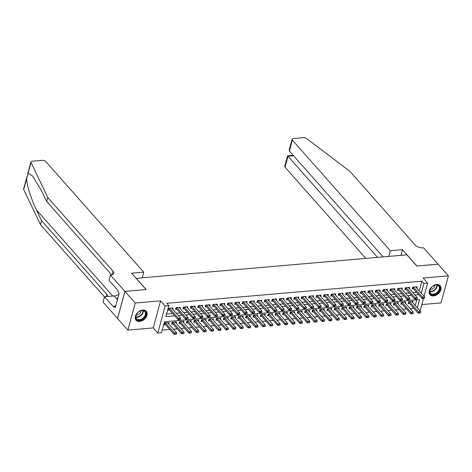 <?xml version="1.0" encoding="UTF-8"?>
<svg xmlns="http://www.w3.org/2000/svg" width="472" height="472" viewBox="0 0 472 472"><rect width="100%" height="100%" fill="white"/><g stroke="black" fill="none" stroke-linecap="round" stroke-linejoin="round"><path stroke-width="0.71" d="M139.641 321.45A6.785 4.732 138.5 0 0 145.984 317.379A6.785 4.732 138.5 0 0 146.273 311.243A6.785 4.732 138.5 0 0 142.745 310.039A6.785 4.732 138.5 0 0 136.402 314.104A6.785 4.732 138.5 0 0 136.113 320.24A6.785 4.732 138.5 0 0 139.641 321.45M433.561 295.914A6.785 4.732 138.5 0 0 439.904 291.843A6.785 4.732 138.5 0 0 440.193 285.707A6.785 4.732 138.5 0 0 436.659 284.504A6.785 4.732 138.5 0 0 430.322 288.569A6.785 4.732 138.5 0 0 430.027 294.705A6.785 4.732 138.5 0 0 433.561 295.914M417.319 307.815L419.549 299.59L164.457 321.751L161.471 332.725L157.778 333.043L165.129 305.98L168.828 305.655L165.843 316.629L174.681 315.862M124.891 291.383L146.072 289.542L131.605 273.205L143.736 272.155L45.784 161.542A2.608 1.28 15.2 0 0 42.327 160.338L32.232 161.212A2.608 1.28 15.2 0 0 30.951 161.931A2.608 1.28 15.2 0 0 31.022 162.468L47.814 197.556L113.115 271.294A6.089 2.991 -164.8 0 1 113.817 273.341A6.089 2.991 -164.8 0 1 110.831 275.011L110.424 275.046L124.891 291.383L117.534 318.447L127.906 330.111L153.229 327.91L157.778 333.043M421.809 304.576L441.049 302.906L448.4 275.843L423.077 278.037L427.62 283.176L424.057 296.304M423.455 298.51L420.269 310.24L419.525 310.305M162.173 330.152L169.82 329.486M173.448 329.173L177.212 328.842M180.847 328.53L184.605 328.199M188.239 327.887L191.998 327.556M195.632 327.243L199.396 326.919M203.025 326.6L206.789 326.276M210.423 325.957L214.182 325.633M217.816 325.314L221.575 324.99M225.209 324.671L228.973 324.347M232.602 324.034L236.366 323.703M240 323.391L243.758 323.06M247.393 322.748L251.151 322.417M254.786 322.105L258.55 321.774M262.178 321.462L265.942 321.137M269.577 320.818L273.335 320.494M276.97 320.175L280.728 319.851M284.362 319.532L288.121 319.208M291.755 318.889L295.519 318.565M299.154 318.252L302.912 317.921M306.546 317.609L310.305 317.278M313.939 316.966L317.697 316.635M321.332 316.323L325.096 315.998M328.724 315.679L332.489 315.355M336.123 315.036L339.881 314.712M343.516 314.393L347.274 314.069M350.908 313.75L354.673 313.426M358.301 313.113L362.065 312.783M365.7 312.47L369.458 312.139M373.092 311.827L376.851 311.496M380.485 311.184L384.249 310.853M387.878 310.541L391.642 310.216M395.276 309.897L399.035 309.573M402.669 309.254L406.427 308.93M410.062 308.611L413.826 308.287M117.575 318.447L124.927 291.377L135.257 303.048L127.906 330.111M124.927 291.377L146.184 289.531L136.266 278.332L406.888 254.821L416.811 266.019L438.069 264.173L448.4 275.843M172.734 309.243L173.082 307.951L168.646 308.34L168.15 310.169L169.537 310.045M180.127 308.599L180.475 307.313L176.038 307.697L175.543 309.526L176.929 309.408M187.52 307.956L187.874 306.67L183.437 307.054L182.935 308.883L184.322 308.765M194.918 307.313L195.266 306.027L190.83 306.411L190.334 308.24L191.715 308.122M202.311 306.67L202.659 305.384L198.222 305.767L197.727 307.596L199.113 307.478M209.704 306.027L210.052 304.741L205.615 305.124L205.119 306.953L206.506 306.835M217.096 305.39L217.45 304.098L213.014 304.487L212.512 306.31L213.899 306.192M224.495 304.747L224.843 303.455L220.406 303.844L219.911 305.673L221.291 305.549M231.888 304.104L232.236 302.812L227.799 303.201L227.303 305.03L228.69 304.906M239.28 303.461L239.628 302.174L235.192 302.558L234.696 304.387L236.083 304.263M246.673 302.817L247.027 301.531L242.59 301.915L242.089 303.744L243.475 303.626M254.066 302.174L254.42 300.888L249.983 301.272L249.487 303.101L250.868 302.983M261.464 301.531L261.812 300.245L257.376 300.629L256.88 302.458L258.267 302.34M268.857 300.888L269.205 299.602L264.768 299.986L264.273 301.815L265.659 301.697M276.25 300.245L276.604 298.959L272.167 299.342L271.665 301.171L273.052 301.053M283.642 299.608L283.997 298.316L279.56 298.705L279.064 300.534L280.445 300.41M291.041 298.965L291.389 297.673L286.952 298.062L286.457 299.891L287.837 299.767M298.434 298.322L298.782 297.035L294.345 297.419L293.849 299.248L295.236 299.124M305.827 297.679L306.18 296.392L301.744 296.776L301.242 298.605L302.629 298.487M313.219 297.035L313.573 295.749L309.136 296.133L308.641 297.962L310.021 297.844M320.618 296.392L320.966 295.106L316.529 295.49L316.033 297.319L317.414 297.201M328.011 295.749L328.359 294.463L323.922 294.847L323.426 296.676L324.813 296.558M335.403 295.106L335.751 293.82L331.32 294.203L330.819 296.032L332.205 295.914M342.796 294.469L343.15 293.177L338.713 293.566L338.217 295.395L339.598 295.271M350.194 293.826L350.543 292.534L346.106 292.923L345.61 294.752L346.991 294.628M357.587 293.183L357.935 291.891L353.498 292.28L353.003 294.109L354.389 293.985M364.98 292.54L365.328 291.253L360.897 291.637L360.396 293.466L361.782 293.342M372.373 291.897L372.727 290.61L368.29 290.994L367.794 292.823L369.175 292.705M379.771 291.253L380.119 289.967L375.683 290.351L375.187 292.18L376.567 292.062M387.164 290.61L387.512 289.324L383.075 289.708L382.58 291.537L383.966 291.419M394.557 289.967L394.905 288.681L390.468 289.065L389.972 290.894L391.359 290.776M401.949 289.324L402.303 288.038L397.866 288.421L397.365 290.25L398.751 290.132M409.348 288.687L409.696 287.395L405.259 287.784L404.764 289.613L406.144 289.489M412.764 302.67L413.112 301.384L408.675 301.767L408.18 303.596L409.566 303.478M405.371 303.313L405.719 302.027L401.283 302.41L400.787 304.239L402.173 304.121M397.979 303.956L398.327 302.67L393.89 303.053L393.394 304.882L394.775 304.764M390.58 304.599L390.934 303.313L386.497 303.697L386.002 305.526L387.382 305.408M383.187 305.242L383.535 303.956L379.104 304.34L378.603 306.169L379.989 306.051M375.795 305.886L376.143 304.593L371.706 304.983L371.21 306.812L372.597 306.688M368.402 306.529L368.75 305.236L364.313 305.626L363.818 307.455L365.198 307.331M361.003 307.172L361.357 305.88L356.921 306.269L356.425 308.098L357.805 307.974M353.611 307.809L353.959 306.523L349.528 306.906L349.026 308.735L350.413 308.617M346.218 308.452L346.566 307.166L342.129 307.549L341.634 309.378L343.02 309.26M338.825 309.095L339.173 307.809L334.736 308.192L334.241 310.021L335.621 309.903M331.427 309.738L331.781 308.452L327.344 308.836L326.848 310.664L328.229 310.546M324.034 310.381L324.388 309.095L319.951 309.479L319.45 311.308L320.836 311.19M316.641 311.024L316.989 309.738L312.553 310.122L312.057 311.951L313.443 311.827M309.248 311.667L309.597 310.375L305.16 310.765L304.664 312.594L306.045 312.47M301.85 312.311L302.204 311.018L297.767 311.408L297.272 313.237L298.652 313.113M294.457 312.954L294.811 311.662L290.374 312.051L289.873 313.874L291.259 313.756M287.065 313.591L287.413 312.305L282.976 312.688L282.48 314.517L283.867 314.399M279.672 314.234L280.02 312.948L275.583 313.331L275.087 315.16L276.474 315.042M272.279 314.877L272.627 313.591L268.19 313.974L267.695 315.803L269.075 315.685M264.88 315.52L265.234 314.234L260.798 314.618L260.296 316.447L261.683 316.328M257.488 316.163L257.836 314.877L253.399 315.261L252.903 317.09L254.29 316.972M250.095 316.806L250.443 315.514L246.006 315.904L245.511 317.733L246.897 317.609M242.702 317.449L243.05 316.157L238.614 316.547L238.118 318.376L239.499 318.252M235.304 318.093L235.658 316.8L231.221 317.19L230.719 319.019L232.106 318.895M227.911 318.73L228.259 317.444L223.822 317.827L223.327 319.656L224.713 319.538M220.518 319.373L220.867 318.087L216.43 318.47L215.934 320.299L217.321 320.181M213.126 320.016L213.474 318.73L209.037 319.113L208.541 320.942L209.922 320.824M205.727 320.659L206.081 319.373L201.644 319.756L201.143 321.585L202.529 321.467M198.334 321.302L198.682 320.016L194.246 320.399L193.75 322.228L195.137 322.111M190.942 321.945L191.29 320.659L186.853 321.043L186.357 322.872L187.744 322.748M183.549 322.588L183.897 321.296L179.46 321.686L178.965 323.515L180.345 323.391M176.15 323.231L176.504 321.939L172.068 322.329L171.572 324.158L172.953 324.034M415.248 305.478L416.788 299.826M168.758 323.875L169.106 322.582L164.669 322.972L164.173 324.795L165.56 324.677M419.224 290.852L421.856 281.164L166.758 303.325L168.828 305.655M166.545 314.057L172.616 313.532M176.251 313.213L180.009 312.889M183.643 312.57L187.408 312.246M191.042 311.927L194.8 311.603M198.435 311.284L202.193 310.959M205.827 310.647L209.586 310.316M213.22 310.004L216.984 309.673M220.613 309.361L224.377 309.03M228.011 308.717L231.77 308.387M235.404 308.074L239.162 307.75M242.797 307.431L246.561 307.107M250.189 306.788L253.954 306.464M257.588 306.145L261.346 305.821M264.981 305.502L268.739 305.178M272.373 304.865L276.138 304.534M279.766 304.222L283.53 303.891M287.165 303.579L290.923 303.248M294.558 302.935L298.316 302.611M301.95 302.292L305.714 301.968M309.343 301.649L313.107 301.325M316.741 301.006L320.5 300.682M324.134 300.363L327.892 300.039M331.527 299.726L335.291 299.395M338.92 299.083L342.684 298.752M346.318 298.44L350.077 298.109M353.711 297.797L357.469 297.472M361.104 297.153L364.868 296.829M368.496 296.51L372.26 296.186M375.895 295.867L379.653 295.543M383.288 295.224L387.046 294.9M390.68 294.581L394.439 294.257M398.073 293.944L401.837 293.613M405.472 293.301L409.23 292.97M412.864 292.658L416.623 292.327M416.741 288.044L417.089 286.752L412.652 287.141L412.156 288.97L413.543 288.846M153.229 327.91L160.586 300.847L135.257 303.048M160.586 300.847L165.129 305.98M421.856 281.164L423.927 283.495L427.62 283.176M421.289 293.183L423.927 283.495M178.316 315.55L182.08 315.219M185.714 314.907L189.473 314.576M193.107 314.263L196.865 313.933M200.5 313.62L204.258 313.296M207.892 312.977L211.657 312.653M215.285 312.334L219.049 312.01M222.684 311.691L226.442 311.367M230.076 311.048L233.835 310.723M237.469 310.411L241.233 310.08M244.862 309.768L248.626 309.437M252.26 309.125L256.019 308.794M259.653 308.481L263.411 308.151M267.046 307.838L270.81 307.514M274.438 307.195L278.203 306.871M281.837 306.552L285.595 306.228M289.23 305.909L292.988 305.585M296.623 305.266L300.387 304.942M304.015 304.629L307.779 304.298M311.414 303.986L315.172 303.655M318.806 303.343L322.565 303.012M326.199 302.699L329.963 302.375M333.592 302.056L337.356 301.732M340.99 301.413L344.749 301.089M348.383 300.77L352.142 300.446M355.776 300.127L359.54 299.803M363.169 299.49L366.933 299.159M370.567 298.847L374.326 298.516M377.96 298.204L381.718 297.873M385.353 297.561L389.111 297.23M392.745 296.917L396.509 296.593M400.144 296.274L403.902 295.95M407.537 295.631L411.295 295.307M414.929 294.988L418.688 294.664M423.396 298.298L424.505 298.204L423.396 298.298L422.452 297.195L422.098 298.51L413.006 288.245A0.867 0.425 15.2 0 0 412.847 288.103L412.463 287.843M415.708 286.876L424.67 297L422.452 297.195L413.49 287.065M424.505 298.204L424.67 297M422.098 298.51L423.337 298.522M408.486 302.469L408.87 302.735A0.867 0.425 -164.8 0 1 409.029 302.871L418.121 313.142L418.481 311.821L420.699 311.632L411.731 301.502M419.36 313.148L420.534 312.836L418.121 313.142M409.513 301.697L419.425 312.93M420.699 311.632L420.534 312.836M433.449 285.772A5.87 4.095 -41.5 0 1 439.774 286.988A5.87 4.095 -41.5 0 1 436.116 293.897A5.87 4.095 -41.5 0 1 430.299 293.631A5.87 4.095 -41.5 0 1 431.131 287.737A5.87 4.095 -41.5 0 1 433.137 285.961A5.87 4.095 -41.5 0 1 433.449 285.772M431.166 287.696A5.44 3.794 138.5 0 0 430.505 293.206A5.44 3.794 138.5 0 0 435.809 293.36A5.44 3.794 138.5 0 0 438.647 285.997A5.44 3.794 138.5 0 0 433.337 285.843A5.44 3.794 138.5 0 0 433.095 285.991M430.134 289.454A3.87 2.702 138.5 0 0 432.435 288.87A3.87 2.702 138.5 0 0 434.96 285.176M429.709 294.274A6.744 4.702 138.5 0 0 429.732 294.304A6.744 4.702 138.5 0 0 436.311 294.493A6.744 4.702 138.5 0 0 439.827 285.365A6.744 4.702 138.5 0 0 439.804 285.336L439.827 285.365M139.529 311.313A5.87 4.095 -41.5 0 1 145.854 312.523A5.87 4.095 -41.5 0 1 142.196 319.432A5.87 4.095 -41.5 0 1 136.384 319.166A5.87 4.095 -41.5 0 1 137.216 313.272A5.87 4.095 -41.5 0 1 139.222 311.496A5.87 4.095 -41.5 0 1 139.529 311.313M137.252 313.231A5.44 3.794 138.5 0 0 136.585 318.742A5.44 3.794 138.5 0 0 141.889 318.895A5.44 3.794 138.5 0 0 144.727 311.532A5.44 3.794 138.5 0 0 139.423 311.378A5.44 3.794 138.5 0 0 139.181 311.526M136.219 314.989A3.87 2.702 138.5 0 0 138.52 314.405A3.87 2.702 138.5 0 0 141.045 310.712M135.818 319.839L135.788 319.815A6.744 4.702 138.5 0 0 135.818 319.839A6.744 4.702 138.5 0 0 142.397 320.034A6.744 4.702 138.5 0 0 145.913 310.901A6.744 4.702 138.5 0 0 145.889 310.871L145.913 310.901M118.059 297.437L117.257 298.422L117.552 299.313M117.664 298.882L117.257 298.422M388.792 256.39L390.326 250.726L292.38 140.119L289.407 151.058L383.122 256.886M438.093 264.202L416.918 266.007L402.457 249.676L390.326 250.726M289.407 151.058L289.224 149.742L292.079 139.246A2.608 1.28 15.2 0 1 293.354 138.526L303.449 137.653A2.608 1.28 15.2 0 1 306.546 138.526L349.864 171.312L415.165 245.051A6.089 2.991 15.2 0 0 423.231 247.871L423.638 247.835L438.104 264.167M400.917 255.34L402.457 249.676M377.541 257.37L287.997 156.25L285.023 167.188A2.608 1.28 -164.8 0 1 284.722 166.309L287.578 155.807L287.997 156.25L293.578 155.766M365.788 258.39L285.023 167.188M292.079 139.246A2.608 1.28 15.2 0 0 292.38 140.119M47.814 197.556L46.722 201.562L41.577 190.8L32.521 175.932L28.113 173.171L26.574 178.829C26.786 185.118 31.423 199.768 36.397 209.857L41.548 220.619L106.849 294.357A6.089 2.991 -164.8 0 1 107.551 296.404A6.089 2.991 -164.8 0 1 107.504 296.552M41.548 220.619L40.462 224.619L104.483 296.917M111.663 274.887L46.722 201.562M26.574 178.829L23.671 189.532L40.462 224.619M110.424 275.046L108.985 280.35L118.242 290.805L117.923 291.973L119.162 293.377L115.327 307.49L114.088 306.092L113.77 307.266L104.513 296.811L103.073 302.115L117.534 318.447M143.736 272.155L142.196 277.813M118.903 294.345A9.788 6.826 -41.5 0 1 114.159 295.973L104.513 296.811M23.671 189.532A2.608 1.28 -164.8 0 1 23.6 188.995L26.939 176.705M115.746 305.95L114.088 306.092M416.003 298.941L417.112 298.847L416.003 298.941L415.059 297.838L414.705 299.154L405.607 288.888A0.867 0.425 15.2 0 0 405.448 288.746L405.07 288.486M408.309 287.519L417.277 297.643L415.059 297.838L406.091 287.708M417.112 298.847L417.277 297.643M414.705 299.154L415.944 299.159M408.61 299.584L409.72 299.49L408.61 299.584L407.666 298.481L407.306 299.797L398.215 289.525A0.867 0.425 15.2 0 0 398.055 289.389L397.672 289.124M400.917 288.162L409.885 298.286L407.666 298.481L398.698 288.351M409.72 299.49L409.885 298.286M407.306 299.797L408.551 299.803M401.218 300.227L402.327 300.133L401.218 300.227L400.274 299.118L399.914 300.44L390.822 290.168A0.867 0.425 15.2 0 0 390.663 290.032L390.279 289.767M393.524 288.799L402.492 298.929L400.274 299.118L391.306 288.994M402.327 300.133L402.492 298.929M399.914 300.44L401.153 300.446M393.819 300.87L394.928 300.776L393.819 300.87L392.875 299.761L392.521 301.077L383.429 290.811A0.867 0.425 15.2 0 0 383.27 290.675L382.886 290.41M386.131 289.442L395.093 299.572L392.875 299.761L383.913 289.637M394.928 300.776L395.093 299.572M392.521 301.077L393.76 301.089M401.094 303.113L401.477 303.378A0.867 0.425 -164.8 0 1 401.637 303.514L410.728 313.78L411.082 312.464L413.301 312.275L404.339 302.145M411.967 313.791L413.136 313.479L410.728 313.78M402.12 302.34L412.026 313.573M413.301 312.275L413.136 313.479M393.701 303.756L394.079 304.021A0.867 0.425 -164.8 0 1 394.244 304.157L403.336 314.423L403.69 313.107L405.908 312.918L396.94 302.788M404.575 314.435L405.743 314.122L403.336 314.423M394.722 302.983L404.634 314.216M405.908 312.918L405.743 314.122M386.302 304.399L386.686 304.664A0.867 0.425 -164.8 0 1 386.845 304.8L395.937 315.066L396.297 313.75L398.516 313.555L389.547 303.431M397.182 315.078L398.35 314.759L395.937 315.066M387.329 303.626L397.241 314.859M398.516 313.555L398.35 314.759M378.91 305.042L379.293 305.301A0.867 0.425 -164.8 0 1 379.453 305.443L388.544 315.709L388.904 314.393L391.123 314.199L382.155 304.074M389.783 315.721L390.958 315.402L388.544 315.709M379.936 304.269L389.848 315.502M391.123 314.199L390.958 315.402M386.426 301.514L387.536 301.413L386.426 301.514L385.482 300.404L385.128 301.72L376.036 291.454A0.867 0.425 15.2 0 0 375.871 291.318L375.494 291.053M378.733 290.085L387.701 300.21L385.482 300.404L376.514 290.28M387.536 301.413L387.701 300.21M385.128 301.72L386.367 301.732M371.517 305.685L371.901 305.944A0.867 0.425 -164.8 0 1 372.06 306.086L381.152 316.352L381.512 315.036L383.724 314.842L374.762 304.717M382.391 316.364L383.559 316.045L381.152 316.352M372.544 304.912L382.45 316.146M383.724 314.842L383.559 316.045M379.034 302.157L380.143 302.056L379.034 302.157L378.09 301.047L377.73 302.363L368.638 292.097A0.867 0.425 15.2 0 0 368.479 291.962L368.095 291.696M371.34 290.728L380.308 300.853L378.09 301.047L369.122 290.923M380.143 302.056L380.308 300.853M377.73 302.363L378.975 302.375M364.124 306.328L364.502 306.588A0.867 0.425 -164.8 0 1 364.667 306.729L373.759 316.995L374.113 315.679L376.332 315.485L367.363 305.36M374.998 317.007L376.166 316.688L373.759 316.995M365.145 305.549L375.057 316.783M376.332 315.485L376.166 316.688M371.641 302.8L372.75 302.699L371.641 302.8L370.697 301.691L370.337 303.006L361.245 292.74A0.867 0.425 15.2 0 0 361.086 292.599L360.702 292.339M363.947 291.372L372.915 301.496L370.697 301.691L361.729 291.566M372.75 302.699L372.915 301.496M370.337 303.006L371.576 303.018M356.726 306.971L357.109 307.231A0.867 0.425 -164.8 0 1 357.269 307.372L366.361 317.638L366.72 316.323L368.939 316.128L359.971 306.003M367.605 317.644L368.774 317.332L366.361 317.638M357.752 306.192L367.664 317.426M368.939 316.128L368.774 317.332M364.242 303.437L365.352 303.343L364.242 303.437L363.304 302.334L362.944 303.649L353.852 293.383A0.867 0.425 15.2 0 0 353.693 293.242L353.31 292.982M356.555 292.015L365.517 302.139L363.304 302.334L354.336 292.203M365.352 303.343L365.517 302.139M362.944 303.649L364.183 303.661M349.333 307.608L349.717 307.874A0.867 0.425 -164.8 0 1 349.876 308.009L358.968 318.281L359.328 316.96L361.546 316.771L352.578 306.647M360.207 318.287L361.381 317.975L358.968 318.281M350.36 306.835L360.272 318.069M361.546 316.771L361.381 317.975M356.85 304.08L357.959 303.986L356.85 304.08L355.906 302.977L355.552 304.292L346.46 294.026A0.867 0.425 15.2 0 0 346.295 293.885L345.917 293.625M349.156 292.658L358.124 302.782L355.906 302.977L346.938 292.846M357.959 303.986L358.124 302.782M355.552 304.292L356.791 304.304M341.94 308.251L342.324 308.517A0.867 0.425 -164.8 0 1 342.483 308.653L351.575 318.924L351.935 317.603L354.153 317.414L345.185 307.284M352.814 318.93L353.982 318.618L351.575 318.924M342.967 307.478L352.873 318.712M354.153 317.414L353.982 318.618M349.457 304.723L350.566 304.629L349.457 304.723L348.513 303.62L348.153 304.936L339.061 294.664A0.867 0.425 15.2 0 0 338.902 294.528L338.518 294.262M341.763 293.301L350.731 303.425L348.513 303.62L339.545 293.49M350.566 304.629L350.731 303.425M348.153 304.936L349.398 304.942M334.548 308.894L334.925 309.16A0.867 0.425 -164.8 0 1 335.091 309.296L344.182 319.562L344.536 318.246L346.755 318.057L337.787 307.927M345.421 319.573L346.59 319.261L344.182 319.562M335.568 308.122L345.48 319.355M346.755 318.057L346.59 319.261M342.064 305.366L343.173 305.272L342.064 305.366L341.12 304.257L340.76 305.579L331.668 295.307A0.867 0.425 15.2 0 0 331.509 295.171L331.126 294.906M334.371 293.938L343.339 304.068L341.12 304.257L332.152 294.133M343.173 305.272L343.339 304.068M340.76 305.579L341.999 305.585M327.149 309.538L327.533 309.803A0.867 0.425 -164.8 0 1 327.692 309.939L336.784 320.205L337.144 318.889L339.362 318.694L330.394 308.57M338.029 320.217L339.197 319.898L336.784 320.205M328.176 308.765L338.088 319.998M339.362 318.694L339.197 319.898M334.666 306.009L335.775 305.915L334.666 306.009L333.728 304.9L333.368 306.222L324.276 295.95A0.867 0.425 15.2 0 0 324.116 295.814L323.733 295.549M326.978 294.581L335.946 304.711L333.728 304.9L324.76 294.776M335.775 305.915L335.946 304.711M333.368 306.222L334.607 306.228M319.756 310.181L320.14 310.44A0.867 0.425 -164.8 0 1 320.299 310.582L329.391 320.848L329.751 319.532L331.969 319.337L323.001 309.213M330.636 320.86L331.804 320.541L329.391 320.848M320.783 309.408L330.695 320.641M331.969 319.337L331.804 320.541M327.273 306.652L328.382 306.558L327.273 306.652L326.329 305.543L325.975 306.859L316.883 296.593A0.867 0.425 15.2 0 0 316.718 296.457L316.34 296.192M319.579 295.224L328.547 305.354L326.329 305.543L317.361 295.419M328.382 306.558L328.547 305.354M325.975 306.859L327.214 306.871M312.364 310.824L312.747 311.083A0.867 0.425 -164.8 0 1 312.906 311.225L321.998 321.491L322.358 320.175L324.577 319.981L315.609 309.856M323.237 321.503L324.406 321.184L321.998 321.491M313.39 310.051L323.296 321.284M324.577 319.981L324.406 321.184M319.88 307.296L320.989 307.195L319.88 307.296L318.936 306.186L318.576 307.502L309.484 297.236A0.867 0.425 15.2 0 0 309.325 297.1L308.942 296.835M312.187 295.867L321.155 305.992L318.936 306.186L309.968 296.062M320.989 307.195L321.155 305.992M318.576 307.502L319.821 307.514M304.971 311.467L305.349 311.726A0.867 0.425 -164.8 0 1 305.514 311.868L314.606 322.134L314.96 320.818L317.178 320.624L308.21 310.499M315.845 322.146L317.013 321.827L314.606 322.134M305.992 310.688L315.904 321.922M317.178 320.624L317.013 321.827M312.488 307.939L313.597 307.838L312.488 307.939L311.544 306.829L311.184 308.145L302.092 297.879A0.867 0.425 15.2 0 0 301.933 297.738L301.549 297.478M304.794 296.51L313.762 306.635L311.544 306.829L302.576 296.705M313.597 307.838L313.762 306.635M311.184 308.145L312.429 308.157M297.578 312.11L297.956 312.37A0.867 0.425 -164.8 0 1 298.115 312.511L307.207 322.777L307.567 321.462L309.785 321.267L300.817 311.142M308.452 322.789L309.62 322.47L307.207 322.777M298.599 311.331L308.511 322.565M309.785 321.267L309.62 322.47M305.089 308.582L306.198 308.481L305.089 308.582L304.151 307.473L303.791 308.788L294.699 298.522A0.867 0.425 15.2 0 0 294.54 298.381L294.156 298.121M297.401 297.153L306.369 307.278L304.151 307.473L295.183 297.348M306.198 308.481L306.369 307.278M303.791 308.788L305.03 308.8M290.18 312.747L290.563 313.013A0.867 0.425 -164.8 0 1 290.722 313.148L299.814 323.42L300.174 322.105L302.393 321.91L293.425 311.786M301.059 323.426L302.227 323.113L299.814 323.42M291.206 311.974L301.118 323.208M302.393 321.91L302.227 323.113M297.696 309.219L298.805 309.125L297.696 309.219L296.752 308.116L296.398 309.431L287.306 299.165A0.867 0.425 15.2 0 0 287.141 299.024L286.764 298.764M290.003 297.797L298.971 307.921L296.752 308.116L287.784 297.985M298.805 309.125L298.971 307.921M296.398 309.431L297.637 309.443M282.787 313.39L283.171 313.656A0.867 0.425 -164.8 0 1 283.33 313.791L292.422 324.063L292.782 322.742L295 322.553L286.032 312.423M293.661 324.069L294.829 323.757L292.422 324.063M283.814 312.617L293.72 323.851M295 322.553L294.829 323.757M290.304 309.862L291.413 309.768L290.304 309.862L289.36 308.759L289 310.074L279.908 299.808A0.867 0.425 15.2 0 0 279.748 299.667L279.371 299.407M282.61 298.44L291.578 308.564L289.36 308.759L280.392 298.628M291.413 309.768L291.578 308.564M289 310.074L290.245 310.08M275.394 314.033L275.778 314.299A0.867 0.425 -164.8 0 1 275.937 314.435L285.029 324.701L285.383 323.385L287.601 323.196L278.633 313.066M286.268 324.712L287.436 324.4L285.029 324.701M276.415 313.261L286.327 324.494M287.601 323.196L287.436 324.4M282.911 310.505L284.02 310.411L282.911 310.505L281.967 309.402L281.607 310.718L272.515 300.446A0.867 0.425 15.2 0 0 272.356 300.31L271.972 300.044M275.217 299.083L284.185 309.207L281.967 309.402L272.999 299.272M284.02 310.411L284.185 309.207M281.607 310.718L282.852 310.723M268.002 314.676L268.379 314.942A0.867 0.425 -164.8 0 1 268.538 315.078L277.63 325.344L277.99 324.028L280.209 323.839L271.241 313.709M278.875 325.356L280.043 325.043L277.63 325.344M269.022 313.904L278.934 325.137M280.209 323.839L280.043 325.043M275.512 311.148L276.622 311.054L275.512 311.148L274.574 310.039L274.214 311.361L265.122 301.089A0.867 0.425 15.2 0 0 264.963 300.953L264.58 300.688M267.825 299.72L276.793 309.85L274.574 310.039L265.606 299.915M276.622 311.054L276.793 309.85M274.214 311.361L275.453 311.367M260.603 315.32L260.986 315.585A0.867 0.425 -164.8 0 1 261.146 315.721L270.238 325.987L270.598 324.671L272.816 324.476L263.848 314.352M271.483 325.999L272.651 325.68L270.238 325.987M261.63 314.547L271.542 325.78M272.816 324.476L272.651 325.68M268.12 311.791L269.229 311.697L268.12 311.791L267.176 310.682L266.822 311.998L257.73 301.732A0.867 0.425 15.2 0 0 257.57 301.596L257.187 301.331M260.426 300.363L269.394 310.493L267.176 310.682L258.208 300.558M269.229 311.697L269.394 310.493M266.822 311.998L268.061 312.01M253.21 315.963L253.594 316.222A0.867 0.425 -164.8 0 1 253.753 316.364L262.845 326.63L263.205 325.314L265.423 325.119L256.455 314.995M264.084 326.642L265.252 326.323L262.845 326.63M254.237 315.19L264.143 326.423M265.423 325.119L265.252 326.323M260.727 312.434L261.836 312.334L260.727 312.434L259.783 311.325L259.423 312.641L250.331 302.375A0.867 0.425 15.2 0 0 250.172 302.239L249.794 301.974M253.033 301.006L262.001 311.131L259.783 311.325L250.815 301.201M261.836 312.334L262.001 311.131M259.423 312.641L260.668 312.653M245.818 316.606L246.201 316.865A0.867 0.425 -164.8 0 1 246.36 317.007L255.452 327.273L255.806 325.957L258.025 325.763L249.057 315.638M256.691 327.285L257.859 326.966L255.452 327.273M246.844 315.833L256.75 327.061M258.025 325.763L257.859 326.966M253.334 313.078L254.443 312.977L253.334 313.078L252.39 311.968L252.03 313.284L242.938 303.018A0.867 0.425 15.2 0 0 242.779 302.882L242.396 302.617M245.641 301.649L254.609 311.774L252.39 311.968L243.422 301.844M254.443 312.977L254.609 311.774M252.03 313.284L253.275 313.296M238.425 317.249L238.802 317.508A0.867 0.425 -164.8 0 1 238.962 317.65L248.06 327.916L248.414 326.6L250.632 326.406L241.664 316.281M249.299 327.928L250.467 327.609L248.06 327.916M239.446 316.47L249.358 327.704M250.632 326.406L250.467 327.609M245.936 313.721L247.045 313.62L245.936 313.721L244.997 312.611L244.638 313.927L235.546 303.661A0.867 0.425 15.2 0 0 235.386 303.52L235.003 303.26M238.248 302.292L247.216 312.417L244.997 312.611L236.029 302.487M247.045 313.62L247.216 312.417M244.638 313.927L245.877 313.939M231.026 317.892L231.41 318.152A0.867 0.425 -164.8 0 1 231.569 318.293L240.661 328.559L241.021 327.243L243.239 327.049L234.271 316.924M241.906 328.565L243.074 328.252L240.661 328.559M232.053 317.113L241.965 328.347M243.239 327.049L243.074 328.252M238.543 314.358L239.652 314.263L238.543 314.358L237.599 313.255L237.245 314.57L228.153 304.304A0.867 0.425 15.2 0 0 227.994 304.163L227.61 303.903M230.849 302.935L239.817 313.06L237.599 313.255L228.637 303.124M239.652 314.263L239.817 313.06M237.245 314.57L238.484 314.582M231.15 315.001L232.259 314.907L231.15 315.001L230.206 313.898L229.852 315.213L220.754 304.947A0.867 0.425 15.2 0 0 220.595 304.806L220.218 304.546M223.457 303.579L232.425 313.703L230.206 313.898L221.238 303.767M232.259 314.907L232.425 313.703M229.852 315.213L231.091 315.225M223.757 315.644L224.867 315.55L223.757 315.644L222.813 314.541L222.454 315.856L213.362 305.585A0.867 0.425 15.2 0 0 213.202 305.449L212.819 305.183M216.064 304.222L225.032 314.346L222.813 314.541L213.845 304.411M224.867 315.55L225.032 314.346M222.454 315.856L223.698 315.862M223.634 318.529L224.017 318.795A0.867 0.425 -164.8 0 1 224.176 318.93L233.268 329.202L233.628 327.881L235.847 327.692L226.879 317.567M234.507 329.208L235.675 328.896L233.268 329.202M224.66 317.756L234.566 328.99M235.847 327.692L235.675 328.896M216.241 319.172L216.624 319.438A0.867 0.425 -164.8 0 1 216.784 319.573L225.876 329.845L226.23 328.524L228.448 328.335L219.486 318.205M227.115 329.851L228.283 329.539L225.876 329.845M217.267 318.399L227.174 329.633M228.448 328.335L228.283 329.539M208.848 319.815L209.226 320.081A0.867 0.425 -164.8 0 1 209.385 320.217L218.483 330.483L218.837 329.167L221.055 328.978L212.087 318.848M219.722 330.494L220.89 330.182L218.483 330.483M209.869 319.042L219.781 330.276M221.055 328.978L220.89 330.182M216.359 316.287L217.468 316.193L216.359 316.287L215.421 315.178L215.061 316.5L205.969 306.228A0.867 0.425 15.2 0 0 205.81 306.092L205.426 305.827M208.671 304.859L217.639 314.989L215.421 315.178L206.453 305.054M217.468 316.193L217.639 314.989M215.061 316.5L216.3 316.505M201.45 320.458L201.833 320.724A0.867 0.425 -164.8 0 1 201.992 320.86L211.084 331.126L211.444 329.81L213.663 329.615L204.695 319.491M212.329 331.137L213.497 330.819L211.084 331.126M202.476 319.686L212.388 330.919M213.663 329.615L213.497 330.819M208.966 316.93L210.075 316.836L208.966 316.93L208.022 315.821L207.668 317.137L198.576 306.871A0.867 0.425 15.2 0 0 198.417 306.735L198.033 306.47M201.278 305.502L210.241 315.632L208.022 315.821L199.06 305.697M210.075 316.836L210.241 315.632M207.668 317.137L208.907 317.149M194.057 321.102L194.44 321.361A0.867 0.425 -164.8 0 1 194.6 321.503L203.692 331.769L204.052 330.453L206.27 330.258L197.302 320.134M204.931 331.781L206.099 331.462L203.692 331.769M195.083 320.329L204.995 331.562M206.27 330.258L206.099 331.462M201.573 317.573L202.683 317.479L201.573 317.573L200.63 316.464L200.275 317.78L191.178 307.514A0.867 0.425 15.2 0 0 191.018 307.378L190.641 307.113M193.88 306.145L202.848 316.275L200.63 316.464L191.661 306.34M202.683 317.479L202.848 316.275M200.275 317.78L201.514 317.792M186.664 321.745L187.048 322.004A0.867 0.425 -164.8 0 1 187.207 322.146L196.299 332.412L196.653 331.096L198.871 330.901L189.909 320.777M197.538 332.424L198.706 332.105L196.299 332.412M187.691 320.972L197.597 332.205M198.871 330.901L198.706 332.105M194.181 318.216L195.29 318.116L194.181 318.216L193.237 317.107L192.877 318.423L183.785 308.157A0.867 0.425 15.2 0 0 183.626 308.021L183.242 307.756M186.487 306.788L195.455 316.913L193.237 317.107L184.269 306.983M195.29 318.116L195.455 316.913M192.877 318.423L194.122 318.435M179.272 322.388L179.649 322.647A0.867 0.425 -164.8 0 1 179.808 322.789L188.906 333.055L189.26 331.739L191.479 331.545L182.511 321.42M190.145 333.067L191.313 332.748L188.906 333.055M180.292 321.609L190.204 332.843M191.479 331.545L191.313 332.748M186.782 318.86L187.891 318.759L186.782 318.86L185.844 317.75L185.484 319.066L176.392 308.8A0.867 0.425 15.2 0 0 176.233 308.658L175.85 308.399M179.095 307.431L188.062 317.556L185.844 317.75L176.876 307.626M187.891 318.759L188.062 317.556M185.484 319.066L186.723 319.078M171.873 323.031L172.256 323.291A0.867 0.425 -164.8 0 1 172.416 323.432L181.508 333.698L181.867 332.382L184.086 332.188L175.118 322.063M182.752 333.71L183.921 333.391L181.508 333.698M172.899 322.252L182.811 333.486M184.086 332.188L183.921 333.391M179.389 319.503L180.499 319.402L179.389 319.503L178.445 318.393L178.091 319.709L169 309.443A0.867 0.425 15.2 0 0 168.84 309.302L168.457 309.042M171.702 308.074L180.664 318.199L178.445 318.393L169.483 308.269M180.499 319.402L180.664 318.199M178.091 319.709L179.33 319.721M164.48 323.668L164.864 323.934A0.867 0.425 -164.8 0 1 165.023 324.069L174.115 334.341L174.475 333.026L176.693 332.831L167.725 322.706M175.354 334.347L176.528 334.034L174.115 334.341M165.507 322.895L175.419 334.129M176.693 332.831L176.528 334.034M413.118 287.1L412.847 288.103M413.319 287.082L413.006 288.245M409.029 302.871L409.342 301.714M408.87 302.735L409.141 301.732M437.178 285.129A5.44 3.794 -41.5 0 1 433.656 290.929A5.44 3.794 -41.5 0 1 429.815 291.643M429.791 291.289A5.257 3.67 138.5 0 0 433.408 290.575A5.257 3.67 138.5 0 0 436.824 285.058M143.258 310.664A5.44 3.794 -41.5 0 1 139.742 316.464A5.44 3.794 -41.5 0 1 135.901 317.178M135.871 316.824A5.257 3.67 138.5 0 0 139.494 316.11A5.257 3.67 138.5 0 0 142.91 310.594M36.397 209.857L112.767 296.091M106.849 294.357L106.224 296.658M112.177 274.751L113.115 271.294M31.022 162.468L28.113 173.171M117.451 299.685L114.159 295.973M405.725 287.743L405.448 288.746M405.926 287.725L405.607 288.888M398.327 288.386L398.055 289.389M398.533 288.368L398.215 289.525M390.934 289.029L390.663 290.032M391.135 289.012L390.822 290.168M383.541 289.666L383.27 290.675M383.742 289.649L383.429 290.811M401.637 303.514L401.949 302.351M401.477 303.378L401.749 302.369M394.244 304.157L394.557 302.994M394.079 304.021L394.356 303.012M386.845 304.8L387.164 303.638M386.686 304.664L386.957 303.655M379.453 305.443L379.765 304.281M379.293 305.301L379.565 304.298M376.149 290.31L375.871 291.318M376.349 290.292L376.036 291.454M372.06 306.086L372.373 304.924M371.901 305.944L372.172 304.942M368.75 290.953L368.479 291.962M368.957 290.935L368.638 292.097M364.667 306.729L364.98 305.567M364.502 306.588L364.779 305.585M361.357 291.596L361.086 292.599M361.558 291.578L361.245 292.74M357.269 307.372L357.587 306.21M357.109 307.231L357.381 306.228M353.965 292.239L353.693 293.242M354.165 292.221L353.852 293.383M349.876 308.009L350.194 306.853M349.717 307.874L349.988 306.871M346.572 292.882L346.295 293.885M346.772 292.864L346.46 294.026M342.483 308.653L342.796 307.496M342.324 308.517L342.595 307.514M339.173 293.525L338.902 294.528M339.38 293.507L339.061 294.664M335.091 309.296L335.403 308.133M334.925 309.16L335.203 308.151M331.781 294.168L331.509 295.171M331.987 294.15L331.668 295.307M327.692 309.939L328.011 308.776M327.533 309.803L327.804 308.794M324.388 294.805L324.116 295.814M324.588 294.788L324.276 295.95M320.299 310.582L320.618 309.42M320.14 310.44L320.411 309.437M316.995 295.448L316.718 296.457M317.196 295.431L316.883 296.593M312.906 311.225L313.219 310.063M312.747 311.083L313.019 310.08M309.597 296.091L309.325 297.1M309.803 296.074L309.484 297.236M305.514 311.868L305.827 310.706M305.349 311.726L305.626 310.723M302.204 296.735L301.933 297.738M302.41 296.717L302.092 297.879M298.115 312.511L298.434 311.349M297.956 312.37L298.233 311.367M294.811 297.378L294.54 298.381M295.012 297.36L294.699 298.522M290.722 313.148L291.041 311.992M290.563 313.013L290.835 312.01M287.418 298.021L287.141 299.024M287.619 298.003L287.306 299.165M283.33 313.791L283.642 312.635M283.171 313.656L283.442 312.653M280.026 298.664L279.748 299.667M280.226 298.646L279.908 299.808M275.937 314.435L276.25 313.272M275.778 314.299L276.049 313.29M272.627 299.307L272.356 300.31M272.834 299.289L272.515 300.446M268.538 315.078L268.857 313.915M268.379 314.942L268.656 313.933M265.234 299.95L264.963 300.953M265.435 299.932L265.122 301.089M261.146 315.721L261.464 314.558M260.986 315.585L261.258 314.576M257.842 300.587L257.57 301.596M258.042 300.57L257.73 301.732M253.753 316.364L254.066 315.202M253.594 316.222L253.865 315.219M250.449 301.23L250.172 302.239M250.65 301.213L250.331 302.375M246.36 317.007L246.673 315.845M246.201 316.865L246.472 315.862M243.05 301.873L242.779 302.882M243.257 301.856L242.938 303.018M238.962 317.65L239.28 316.488M238.802 317.508L239.08 316.505M235.658 302.517L235.386 303.52M235.858 302.499L235.546 303.661M231.569 318.293L231.888 317.131M231.41 318.152L231.681 317.149M228.265 303.16L227.994 304.163M228.466 303.142L228.153 304.304M220.872 303.803L220.595 304.806M221.073 303.785L220.754 304.947M213.474 304.446L213.202 305.449M213.68 304.428L213.362 305.585M224.176 318.93L224.489 317.774M224.017 318.795L224.288 317.792M216.784 319.573L217.096 318.417M216.624 319.438L216.896 318.435M209.385 320.217L209.704 319.054M209.226 320.081L209.503 319.072M206.081 305.089L205.81 306.092M206.282 305.071L205.969 306.228M201.992 320.86L202.311 319.697M201.833 320.724L202.105 319.715M198.688 305.726L198.417 306.735M198.889 305.708L198.576 306.871M194.6 321.503L194.912 320.341M194.44 321.361L194.712 320.358M191.296 306.369L191.018 307.378M191.496 306.352L191.178 307.514M187.207 322.146L187.52 320.984M187.048 322.004L187.319 321.001M183.897 307.012L183.626 308.021M184.104 306.995L183.785 308.157M179.808 322.789L180.127 321.627M179.649 322.647L179.926 321.644M176.504 307.656L176.233 308.658M176.705 307.638L176.392 308.8M172.416 323.432L172.734 322.27M172.256 323.291L172.528 322.287M169.112 308.299L168.84 309.302M169.312 308.281L169 309.443M165.023 324.069L165.336 322.913M164.864 323.934L165.135 322.931M293.183 155.323L287.578 155.807M30.951 161.931L27.606 174.257"/></g></svg>
